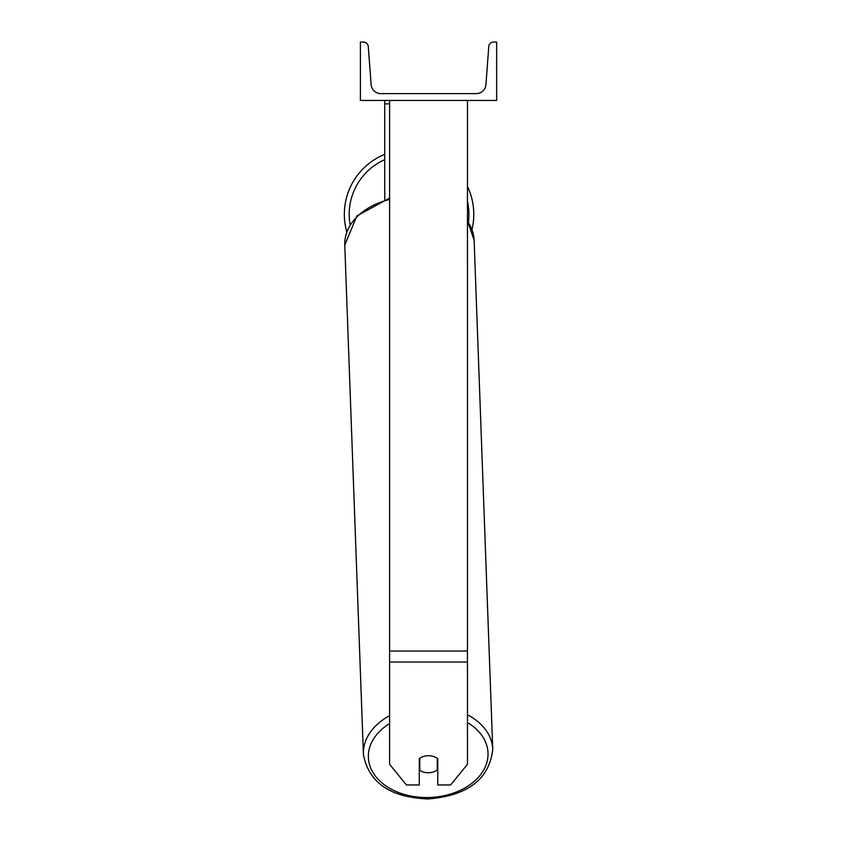 <?xml version="1.0" encoding="UTF-8"?>
<svg xmlns="http://www.w3.org/2000/svg" width="841" height="841" viewBox="0 0 841 841"><rect width="100%" height="100%" fill="white"/><g stroke="black" fill="none" stroke-linecap="round" stroke-linejoin="round"><path stroke-width="1.26" d="M467.459 662.035L389.604 662.035L389.604 764.322L406.455 784.968L419.281 784.968L419.281 758.729A12.163 8.599 0 0 1 428.532 755.723A12.163 8.599 0 0 1 437.772 758.729L437.772 784.968L450.597 784.968L467.459 764.322L467.459 100.447M389.604 662.035L389.604 100.447M389.604 103.885L384.736 103.885L384.736 199.443M384.736 100.447L384.736 103.885M473.788 214.318A64.725 64.725 0 0 0 467.459 186.408A64.725 64.725 0 0 1 471.99 229.467M346.776 231.906A64.725 64.725 0 0 1 384.736 154.345A64.725 64.725 0 0 0 344.347 214.318M496.653 100.447L360.4 100.447L360.4 42.05L363.438 42.05A4.867 4.867 0 0 1 368.284 46.549L371.133 84.626A9.735 9.735 0 0 0 380.836 93.635L476.216 93.635A9.735 9.735 0 0 0 485.93 84.626L488.768 46.549A4.867 4.867 0 0 1 493.625 42.05L496.653 42.05L496.653 100.447M419.281 763.891A12.163 8.599 177.9 0 0 419.543 764.08L419.764 770.272A12.163 8.599 177.9 0 0 428.521 772.742A12.163 8.599 177.9 0 0 437.278 769.957L437.278 758.34M419.764 770.272L419.764 758.351M419.543 764.08L419.543 758.529M467.459 651.018L389.604 651.018M384.736 159.632A59.858 59.858 0 0 0 350.119 224.747M468.405 222.15A59.858 59.858 0 0 0 467.459 201.178M467.459 722.545A59.858 42.313 -2.1 0 1 484.237 769A59.858 42.313 -2.1 0 1 428.195 797.52A59.858 42.313 -2.1 0 1 371.995 770.766A59.858 42.313 -2.1 0 1 389.604 723.565M389.604 715.67A64.725 45.75 177.9 0 0 363.396 754.125C368.453 782.498 390.045 797.447 428.164 798.95C467.796 795.702 489.325 779.187 492.752 749.394A64.725 45.75 177.9 0 0 467.459 714.734M363.396 754.125L344.768 245.025A64.725 45.75 -2.1 0 1 389.604 199.464M467.459 221.341A64.725 45.75 -2.1 0 1 474.124 240.295L492.752 749.394M344.768 245.025L356.878 215.948L389.604 198.066M467.459 220.699L474.124 240.295"/></g></svg>

